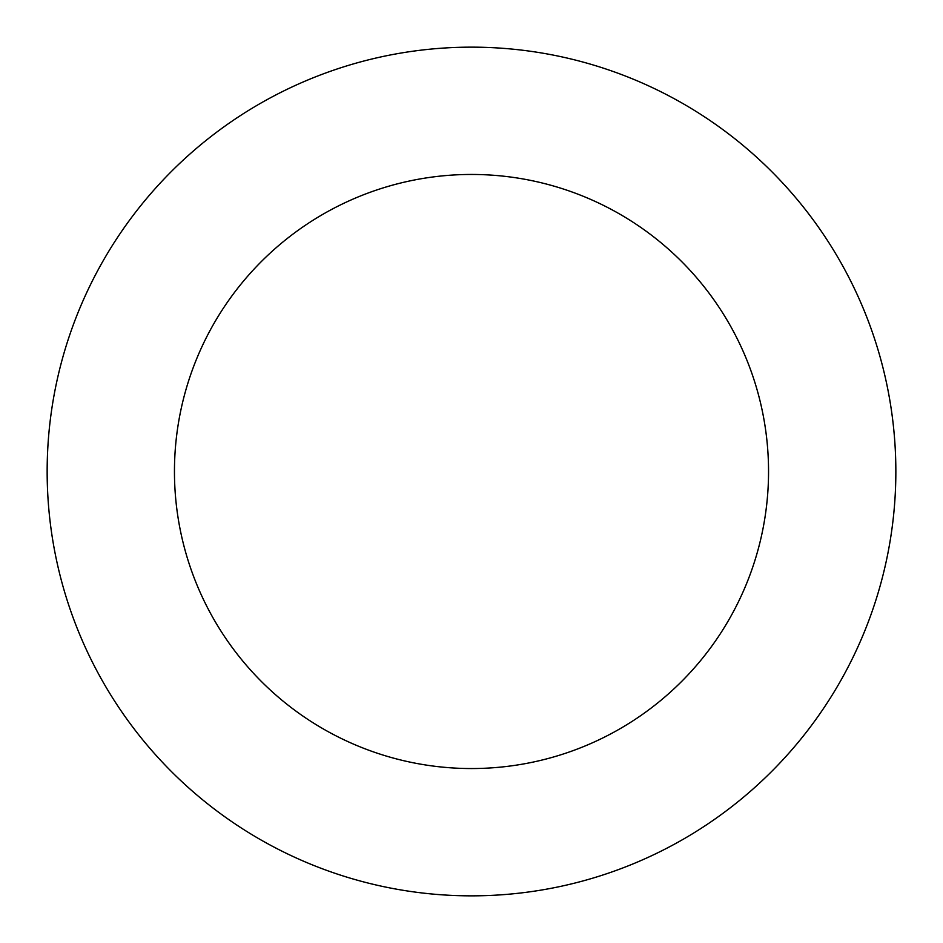 <?xml version="1.0" encoding="UTF-8"?>
<svg xmlns="http://www.w3.org/2000/svg" width="943" height="943" viewBox="0 0 943 943"><rect width="100%" height="100%" fill="white"/><g stroke="black" fill="none" stroke-linecap="round" stroke-linejoin="round"><path stroke-width="1.41" d="M471.5 47.15A424.35 424.35 0 0 1 895.85 471.5A424.35 424.35 0 0 1 471.5 895.85A424.35 424.35 0 0 1 47.15 471.5A424.35 424.35 0 0 1 471.5 47.15M471.5 768.545A297.045 297.045 0 0 1 174.455 471.5A297.045 297.045 0 0 1 471.5 174.455A297.045 297.045 0 0 1 768.545 471.5A297.045 297.045 0 0 1 471.5 768.545"/></g></svg>
